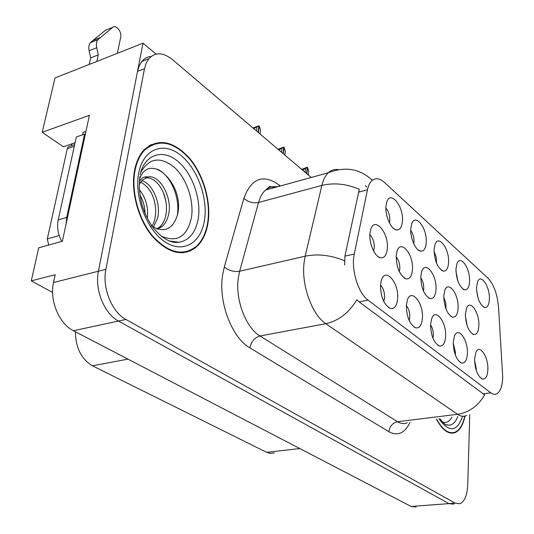 <?xml version="1.0" encoding="UTF-8"?>
<svg xmlns="http://www.w3.org/2000/svg" width="534" height="534" viewBox="0 0 534 534"><rect width="100%" height="100%" fill="white"/><g stroke="black" fill="none" stroke-linecap="round" stroke-linejoin="round"><path stroke-width="0.8" d="M467.223 325.914L465.394 315.888M478.858 325.48C479.519 312.677 470.12 299.02 466.582 307.978L465.394 314.159C465.842 324.872 468.572 331.661 473.598 334.531C476.749 334.898 478.497 331.881 478.858 325.48M383.752 301.496L384.6 297.778C384.7 292.392 383.319 288.14 380.462 285.016C380.662 297.198 384.013 305.007 390.521 308.465C394.586 308.992 396.962 305.682 397.65 298.539C399.125 282.733 385.328 266.766 381.356 280.176L380.462 285.022M409.171 320.527L409.778 317.263C409.858 312.51 408.717 308.592 406.347 305.508M422.421 318.024C423.616 303.125 411.374 287.946 407.409 299.854L406.354 305.388C406.614 317.056 409.738 324.545 415.726 327.856C419.591 328.39 421.82 325.113 422.421 318.024M455.248 354.783L455.482 352.647L453.239 342.975M467.39 353.395C468.151 340.018 458.319 326.261 454.541 335.766L453.259 342.281C453.62 353.081 456.363 359.996 461.496 363.033C464.981 363.561 466.95 360.35 467.39 353.395M436.558 263.242L436.278 257.134L434.055 251.474M448.573 262.488C449.508 248.971 438.521 234.005 435.016 244.392L434.075 249.512C434.536 260.979 437.613 268.181 443.307 271.118C446.417 271.332 448.173 268.455 448.573 262.488M446.01 309.093L445.803 302.751L443.754 297.284M458.092 308.011C458.933 294.554 448.533 280.216 444.882 290.169L443.781 295.969C444.188 307.097 447.091 314.152 452.505 317.136C455.809 317.503 457.665 314.459 458.092 308.011M478.144 298.379L476.588 290.316M489.371 298.987C489.958 286.705 480.947 273.154 477.623 281.612L476.522 287.486C477.036 298.099 479.746 304.774 484.658 307.497C487.509 307.744 489.084 304.907 489.371 298.987M399.325 271.733L399.832 268.909C399.919 264.016 398.691 259.978 396.148 256.801M412.462 269.617C413.763 254.645 400.8 238.765 397.056 251.187L396.188 255.926C396.508 268.008 399.839 275.664 406.187 278.895C409.805 279.222 411.901 276.131 412.462 269.617M423.422 291.063L423.756 288.714C423.822 284.415 422.808 280.717 420.719 277.633M435.998 289.421C437.059 275.25 425.478 260.171 421.753 271.272L420.752 276.599C421.119 288.18 424.23 295.522 430.077 298.633C433.535 298.98 435.51 295.909 435.998 289.421M413.743 243.764L414.004 241.835C414.077 237.416 412.989 233.612 410.746 230.428M426.232 242.496C427.394 228.272 415.158 212.505 411.621 224.066L410.786 228.679C410.052 238.031 415.679 250.746 420.679 251.18C423.916 251.367 425.772 248.47 426.232 242.496M432.954 338.256L433.354 335.519C433.414 331.347 432.487 327.769 430.551 324.785M445.616 336.273C446.578 322.176 435.644 307.731 431.752 318.357L430.564 324.432C430.878 335.646 433.802 342.841 439.335 346.005C443.006 346.546 445.102 343.295 445.616 336.273M389.413 222.912L389.82 220.535C389.907 215.529 388.592 211.384 385.882 208.1M402.429 221.196C403.844 206.191 390.167 189.543 386.643 202.446L385.942 206.444C385.047 216.157 391.175 229.573 396.575 229.927C399.946 230.074 401.895 227.164 402.429 221.196M457.992 281.425L455.956 271.385M469.58 281.278C470.327 268.415 460.401 254.184 456.977 263.542L455.943 269.076C456.436 280.096 459.32 287.025 464.593 289.855C467.577 290.089 469.239 287.232 469.58 281.278M373.58 251.007L374.294 247.756C374.394 242.229 372.912 237.857 369.862 234.64M387.324 248.47C388.919 232.604 374.321 215.856 370.616 229.8L369.908 233.819C368.934 243.738 375.022 257.174 380.682 257.809C384.467 258.102 386.683 254.992 387.324 248.47M476.181 370.189L476.288 368.754L474.559 360.216M487.856 369.495C488.443 356.765 479.559 343.642 475.928 352.186L474.566 359.042C474.966 369.461 477.556 376.123 482.336 379.033C485.646 379.547 487.489 376.37 487.856 369.495M502.708 376.984L498.522 307.09C497.328 294.08 493.783 284.402 487.896 278.06L384.326 182.341C379.601 178.129 375.402 177.615 371.744 180.806C369.742 182.748 368.313 185.752 367.459 189.817L354.282 254.05C350.838 269.043 358.12 293.233 368.066 300.155L490.819 392.81C493.029 394.439 495.078 394.739 496.967 393.712C500.545 391.349 502.454 385.768 502.708 376.984M156.041 54.114L143.039 43.181L98.423 271.225C94.458 289.515 104.344 313.798 118.461 321.061L448.967 503.622L453.787 504.189L448.967 503.622L118.461 321.061C104.344 313.798 94.458 289.515 98.423 271.225L137.525 71.382L139.22 65.816L141.884 61.397C144.387 58.4 147.464 56.758 151.109 56.47M452.251 433.194L452.665 432.827M189.93 251.12L191.352 249.819M143.039 43.181L54.995 77.951L42.219 132.292L89.398 115.304L62.385 241.221L38.708 247.823L31.286 280.857L55.202 274.716L53.527 282.519C49.308 300.348 59.107 323.818 73.398 330.733L411.127 506.472L416.126 507.006M52.592 292.472L31.286 280.857M274.356 452.859L270.584 453.439L266.7 452.351L92.455 365.817C81.315 359.115 75.628 347.767 75.387 331.774M75.074 142.738L63.366 146.77L42.219 132.292M208.08 222.511C211.237 201.418 203.467 174.538 189.27 157.91C173.003 140.509 157.87 137.892 143.873 150.061C139.334 155.067 136.23 161.842 134.568 170.386C130.57 191.245 138.159 219.341 152.29 236.308C168.223 253.49 182.848 257.128 196.152 247.222C202.419 241.602 206.398 233.371 208.08 222.511M152.477 144.567L150.661 144.767M188.081 251.194L186.553 252.235M466.643 415.459C463.819 416.867 460.782 416.48 457.545 414.304C469.072 412.462 478.11 405.994 484.658 394.886L359.135 301.904L356.879 299.721C348.922 312.851 338.563 320.841 325.793 323.691C312.123 314.947 301.323 285.296 304.02 263.115L305.174 256.187L321.868 185.425C323.23 179.791 325.38 175.573 328.317 172.769C331.24 170.079 334.564 169.024 338.296 169.612M344.69 265.031L344.911 256.153L359.295 189.283C346.459 183.803 333.984 182.515 321.868 185.425L258.543 202.466L239.646 271.225L238.304 277.934C235.06 299.394 245.814 327.776 260.018 335.986L397.583 421.726C400.987 423.802 404.211 424.136 407.255 422.741M365.296 185.725L366.671 186.953M436.391 419.17C442.526 430.371 448.82 434.823 455.288 432.527C459.928 430.317 463.158 424.837 464.981 416.079M311.215 177.482L172.575 59.695C163.19 52.232 155.267 51.911 148.812 58.74L146.169 63.172L144.487 68.752L105.872 269.35C101.954 287.719 111.846 312.136 125.937 319.452L455.168 503.155L459.961 503.729C464.64 501.513 467.237 495.178 467.744 484.718L469.753 414.638M183.062 252.796L184.684 252.008M449.862 432.92L450.336 432.66M253.063 128.073L258.877 125.75L253.737 128.654M258.122 132.379L258.877 125.75M260.539 130.096L260.031 133.994L260.539 130.096L259.217 126.044L258.349 132.565M253.283 128.006L252.869 127.653M256.44 130.943L256.961 127.039M278.054 149.306L283.721 147.064L278.835 149.974M283.06 153.565L283.721 147.064M284.942 154.386L285.316 151.269L284.041 147.337L283.274 153.745M284.862 155.094L285.316 151.269M278.241 149.253L277.793 148.832M281.471 152.21L281.932 148.372M301.69 169.391L307.217 167.222L302.571 170.146M306.643 173.603L307.217 167.222M308.472 173.917L308.752 171.294L307.524 167.482L306.85 173.77M308.352 175.052L308.752 171.294M301.823 169.358L301.37 168.871M305.141 172.322L305.548 168.557M85.941 131.417L83.184 132.385L82.663 134.782M66.129 223.786L66.703 217.425L84.606 134.107L85.253 134.621M84.606 134.107L76.335 136.984L58.213 219.921C56.824 227.104 57.992 234.266 61.717 241.408M89.211 64.44L90.66 57.879L98.276 54.835L96.848 61.423M71.329 145.762L71.736 143.886M117.353 53.327L120.751 36.933C122.039 31.953 115.878 24.377 112.828 27.261L97.835 39.683C96.414 41.612 96.04 44.289 96.721 47.706L98.276 54.835M90.66 57.879L89.111 50.783L96.721 47.706M97.835 39.683L90.246 42.793L92.749 40.611L105.318 30.371L112.828 27.261M90.246 42.793C88.811 44.716 88.437 47.379 89.111 50.783M100.325 37.507L92.749 40.611M451.844 417.274C449.401 421.653 446.311 423.255 442.566 422.074M464.747 416.133C462.925 424.63 459.747 429.95 455.215 432.099C448.88 434.369 442.686 430.05 436.645 419.137M140.576 172.769C148.873 157.857 160.16 156.068 174.438 167.409C186.746 178.65 194.156 200.704 191.452 217.598C187.127 236.789 177.034 242.95 161.161 236.068M151.202 225.929C163.945 233.245 172.669 229.667 177.375 215.189C185.378 185.999 151.97 152.45 140.602 176.52L139.507 178.977M207.726 222.264C206.057 232.991 202.126 241.134 195.938 246.695C182.768 256.507 168.297 252.909 152.524 235.908C138.546 219.12 131.03 191.326 134.982 170.673C136.631 162.209 139.701 155.501 144.2 150.541C158.051 138.513 173.023 141.109 189.116 158.331C203.16 174.785 210.85 201.391 207.726 222.264M182.942 252.215L181.273 252.869M139.341 189.683C145.769 197.493 148.445 207.052 147.384 218.359M139.908 194.97C143.165 200.57 144.881 206.725 145.074 213.413M141.777 180.612C152.564 183.476 161.401 203.641 157.517 218.366L153.271 227.304M140.656 182.021C147.004 185.819 151.255 191.132 153.425 197.981C154.62 200.59 155.968 208.694 155.708 212.352L154.827 219.114C153.966 222.304 153.024 224.614 152.01 226.036M139.274 181.894C141.33 177.902 144.22 176.267 147.938 176.988L142.198 180.172L139.187 184.564M147.938 176.988C159.366 173.984 173.196 197.834 168.364 215.369C167.262 220.108 165.093 223.879 161.855 226.676L157.376 229.166M145.595 177.762C152.036 177.555 157.477 181.513 161.909 189.63C163.958 193.789 165.099 196.085 166.361 204.669C166.635 209.215 166.394 213.033 165.64 216.123C164.385 221.209 162.216 224.974 159.119 227.417L156.802 228.973M149.099 145.662L150.882 145.328M70.655 145.989L68.219 146.823L67.284 148.706L47.299 238.912L48.694 245.039M157.063 169.124C170.052 174.284 180.285 196.826 177.348 215.282M163.464 192.894L165.78 200.597M411.127 506.472L455.168 503.155M73.398 330.733L125.937 319.452M53.527 282.519L105.872 269.35M92.455 365.817L127.986 359.142M266.7 452.351L299.801 448.54M367.459 189.817L358.394 192.167M354.282 254.05L344.911 256.153M368.066 300.155L359.135 301.904M490.819 392.81L482.749 393.885M249.892 347.874C251.187 341.566 254.564 337.608 260.018 335.986L325.793 323.691L457.545 414.304L397.583 421.726C392.61 422.875 389.713 426.205 388.892 431.706L249.892 347.874C231.943 337.888 218.259 302.211 222.544 275.337L224.293 266.96L243.871 198.314C251.427 178.129 263.182 173.69 279.142 185.004L280.357 185.986M272.447 188.168L272.554 186.827L273.768 187.801M372.265 180.345L370.442 178.576M344.477 260.726C330.926 255.139 317.83 253.63 305.174 256.187L239.646 271.225C233.905 272.08 228.792 270.658 224.293 266.96M409.985 422.407C404.792 433.254 397.757 436.351 388.892 431.706M144.487 68.752L137.525 71.382M277.073 186.893C272.794 186.106 268.962 187.167 265.572 190.057C262.428 192.841 260.085 196.979 258.543 202.466C252.996 203.481 248.103 202.099 243.871 198.314M279.082 186.339L279.142 185.004M66.703 217.425L58.213 219.921M457.751 416.553C455.442 422.594 452.178 425.464 447.966 425.164L446.124 424.71M462.598 416.266C457.051 432.006 449.187 432.867 439.001 418.85M140.108 174.912L140.702 172.255C146.343 153.412 163.704 149.18 178.009 161.448C192.38 173.51 201.351 198.948 198.294 218.366C195.784 232.524 189.283 240.5 178.79 242.289L169.625 241.114M204.515 219.988C201.251 242.81 183.356 253.984 165.206 242.002C147.004 230.381 134.001 197.22 138.68 173.296C143.092 149.193 162.917 141.37 179.905 154.606C196.973 167.509 208.033 197.313 204.515 219.988M47.299 238.912L59.201 235.541M67.284 148.706L74.293 146.309M481.274 378.519L482.336 379.033M378.366 256.814L380.682 257.809M463.158 289.241L464.593 289.855M394.332 229.019L396.575 229.927M437.913 345.331L439.335 346.005M418.749 250.386L420.679 251.18M428.401 297.885L430.077 298.633M404.218 278.034L406.187 278.895M483.41 306.957L484.658 307.497M451.063 316.488L452.505 317.136M441.651 270.418L443.307 271.118M460.275 362.446L461.496 363.033M414.064 327.075L415.726 327.856M388.552 307.551L390.521 308.465M472.35 333.964L473.598 334.531M372.331 180.292L371.257 179.311C359.108 168.557 344.79 166.374 328.317 172.769L265.572 190.057L269.056 187.013C268.722 186.386 270.831 186.506 275.384 187.354M148.812 58.74L141.884 61.397M450.542 433.067L455.288 432.527M445.963 424.637L447.966 425.164C445.55 423.662 447.265 427.654 439.903 418.736M169.198 240.947L178.79 242.289C170.82 243.397 162.416 238.691 153.572 228.158C148.939 221.984 145.295 214.862 142.638 206.798C141.51 203.808 140.375 197.533 139.24 187.968L139.801 176.694M174.291 242.316L174.858 242.169M159.119 227.417L161.855 226.676M144.2 150.541L143.152 150.882M68.219 146.823L74.667 144.614"/></g></svg>
